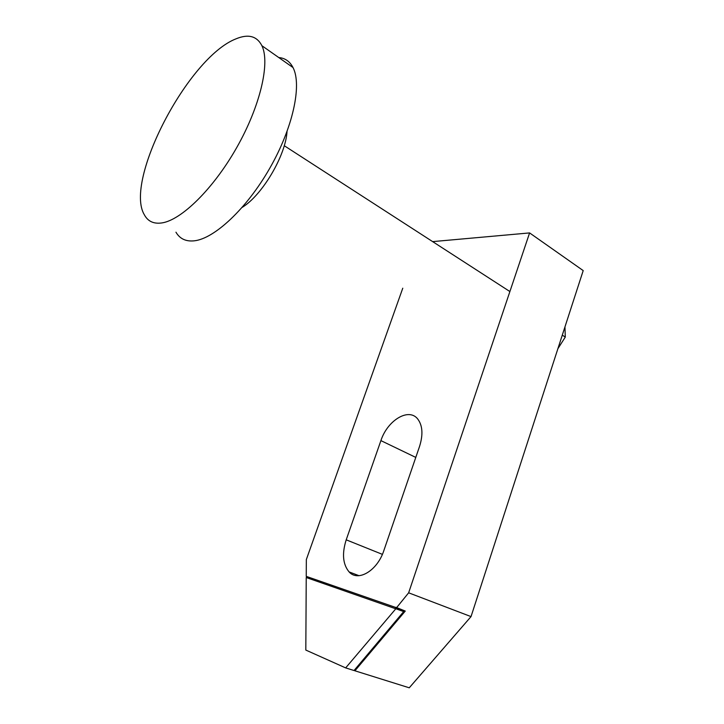 <?xml version="1.0" encoding="UTF-8"?>
<svg xmlns="http://www.w3.org/2000/svg" width="724" height="724" viewBox="0 0 724 724"><rect width="100%" height="100%" fill="white"/><g stroke="black" fill="none" stroke-linecap="round" stroke-linejoin="round"><path stroke-width="1.09" d="M175.95 232.196C179.823 238.839 185.959 241.716 194.367 240.811C214.385 238.63 246.522 208.856 269.636 168.475C292.831 128.148 302.198 85.115 293.012 67.549C289.826 61.413 285.075 58.074 278.758 57.549M161.877 222.929C181.235 220.123 213.109 189.172 236.585 147.814C260.124 106.5 270.342 62.961 261.907 45.712C256.911 36.046 248.305 33.747 236.078 38.815C188.005 57.35 123.777 181.199 144.384 214.847C147.913 221.399 153.75 224.096 161.877 222.929M242.187 207.39C262.079 195.317 285.582 155.85 287.03 131.578M395.856 608.739L345.656 667.899L354.036 670.524L403.675 611.608L395.856 608.739L395.928 607.291L405.268 611.065L354.914 670.795L409.259 687.8L471.025 616.604L583.209 270.595L529.597 232.92L408.644 592.811L396.526 607.753M403.675 611.608L395.63 608.323M404.825 610.902L354.479 669.99M383.883 550.484C377.394 570.702 358.081 582.15 349.104 571.924C342.814 564.34 341.846 553.643 346.208 539.823L380.905 440.617C387.44 420.363 408.689 407.341 417.703 418.97C422.608 425.468 423.232 434.608 419.567 446.373L383.883 550.484M432.644 241.617L529.597 232.92M307.003 576.72L306.243 576.358L306.333 559.571L402.77 288.206M306.243 576.358L395.766 607.481M408.644 592.811L471.025 616.604M306.596 576.485L306.65 577.671M396.2 607.644L307.003 576.63M345.656 667.899L305.818 650.071L306.234 577.526L395.358 608.658M354.914 670.795L354.108 670.433M564.955 326.886L565.29 337.067L557.869 348.733M565.29 337.067L562.276 335.14M346.208 539.823L382.381 554.358M380.905 440.617L415.784 457.414M261.907 45.712L293.012 67.549M284.251 145.705L509.895 291.546M359.004 575.689L349.104 571.924"/></g></svg>
